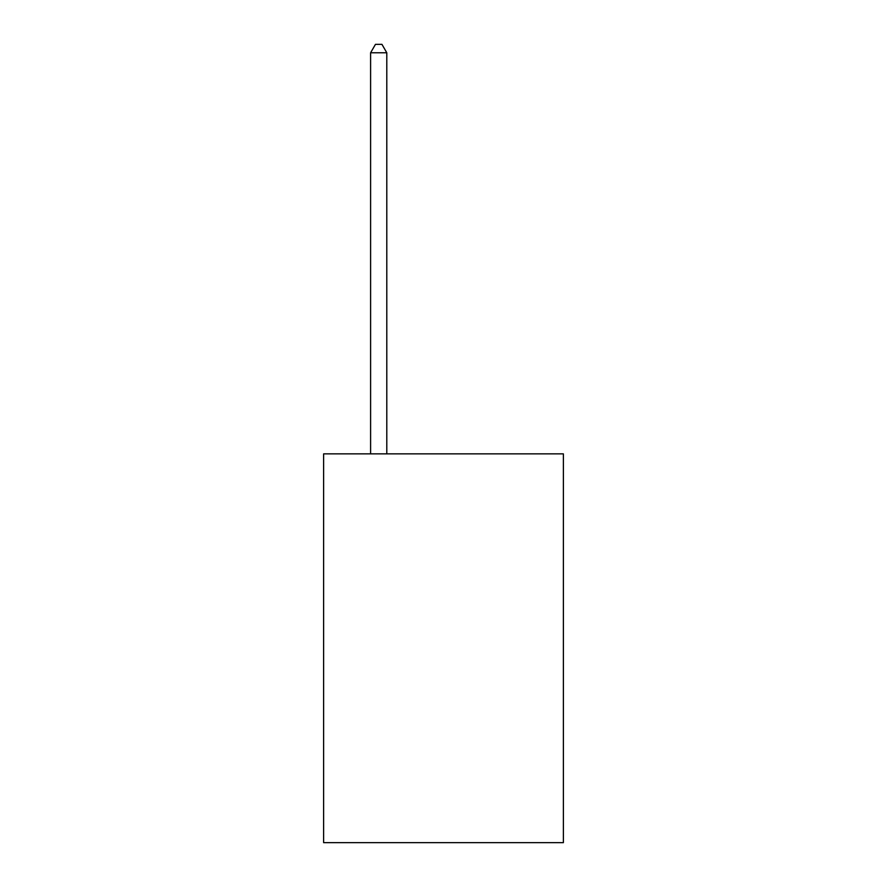 <?xml version="1.0" encoding="UTF-8"?>
<svg xmlns="http://www.w3.org/2000/svg" width="887" height="887" viewBox="0 0 887 887"><rect width="100%" height="100%" fill="white"/><g stroke="black" fill="none" stroke-linecap="round" stroke-linejoin="round"><path stroke-width="1.33" d="M563.378 453.867L563.378 842.65L323.622 842.65L323.622 453.867L563.378 453.867M386.799 453.867L386.799 52.776L370.6 52.776L370.6 453.867M370.6 52.776L375.467 44.35L381.942 44.35L386.799 52.776"/></g></svg>
